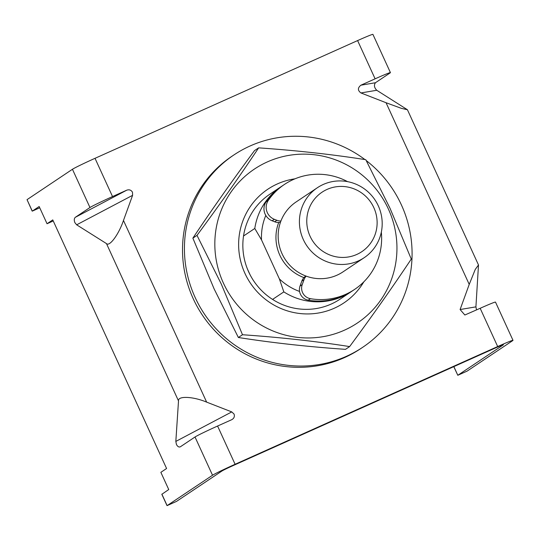 <?xml version="1.0" encoding="UTF-8"?>
<svg xmlns="http://www.w3.org/2000/svg" width="540" height="540" viewBox="0 0 540 540"><rect width="100%" height="100%" fill="white"/><g stroke="black" fill="none" stroke-linecap="round" stroke-linejoin="round"><path stroke-width="0.81" d="M243.533 235.994L254.792 228.467A63.133 61.614 -123.8 0 1 281.09 186.678A63.133 61.614 -123.8 0 1 281.664 186.3M303.966 277.614A42.093 41.074 -123.8 0 1 279.828 255.204A42.093 41.074 -123.8 0 1 278.721 222.48M351.864 291.249A63.133 61.614 -123.8 0 1 351.29 291.634A63.133 61.614 -123.8 0 1 283.831 291.89L272.572 299.416M283.831 291.89L279.382 278.91L261.522 239.909L254.792 228.467M261.522 239.909A56.822 55.451 -123.8 0 1 265.801 215.426M299.551 291.445A56.822 55.451 -123.8 0 1 279.382 278.91M381.335 232.106A63.133 61.614 -123.8 0 1 354.652 289.386L352.438 290.871A63.133 61.614 -123.8 0 1 343.602 295.758A63.133 61.614 -123.8 0 1 308.225 300.159A10.523 10.267 -123.8 0 1 300.017 286.079L301.826 281.097A10.523 10.267 -123.8 0 1 305.701 276.136L305.876 276.021M280.463 222.278A10.523 10.267 -123.8 0 1 274.664 221.771L272.133 220.786L274.347 219.308A12.629 12.326 -123.8 0 1 268.353 200.3A63.133 61.614 -123.8 0 1 284.452 184.43A63.133 61.614 -123.8 0 1 293.288 179.543A63.133 61.614 -123.8 0 1 347.578 181.643M354.652 289.386A63.133 61.614 -123.8 0 1 345.816 294.28A63.133 61.614 -123.8 0 1 310.439 298.681A10.523 10.267 -123.8 0 1 302.231 284.594L300.017 286.079M280.935 220.995A10.523 10.267 -123.8 0 1 276.878 220.286L274.664 221.771M272.133 220.786A12.629 12.326 -123.8 0 1 266.139 201.785A63.133 61.614 -123.8 0 1 282.238 185.915L284.452 184.43M274.347 219.308L276.878 220.286M301.826 281.097L304.04 279.619A10.523 10.267 -123.8 0 1 306.173 276.136M304.04 279.619L302.231 284.594M373.829 207.637A35.775 34.918 56.2 0 0 327.065 189.419A35.775 34.918 56.2 0 0 310.068 236.223A35.775 34.918 56.2 0 0 356.832 254.435A35.775 34.918 56.2 0 0 373.829 207.637M303.298 239.51A42.093 41.074 -123.8 0 1 317.405 187.711A42.093 41.074 -123.8 0 1 378.311 205.875A42.093 41.074 -123.8 0 1 364.203 257.681A42.093 41.074 -123.8 0 1 303.298 239.51M364.203 257.681L342.954 271.897A42.093 41.074 -123.8 0 1 282.042 253.726A42.093 41.074 -123.8 0 1 296.15 201.926L317.405 187.711M180.407 446.769C178.949 447.424 177.62 446.648 176.425 444.433L175.831 441.41L231.761 411.912L234.043 414.045C234.846 416.468 234.097 418.338 231.802 419.661L217.586 426.033A21.047 0.749 155.4 0 0 195.021 436.995L180.252 446.857M357.601 40.581L375.111 78.827A21.047 0.749 -24.6 0 1 390.427 72.617L372.917 34.371A21.047 0.749 -24.6 0 0 357.601 40.581L95.02 158.315L112.529 196.56L126.745 190.181C129.263 189.351 131.173 190.026 132.482 192.22L132.604 195.325L123.471 220.462L206.644 402.131C193.064 396.401 177.593 395.739 178.511 400.923L175.831 441.41M123.471 220.462C118.841 234.279 109.492 246.996 106.475 243.587L76.666 224.822L74.864 222.608C73.953 220.212 74.108 218.437 75.344 217.296L89.957 207.515A21.047 0.749 155.4 0 1 112.529 196.56M231.761 411.912L206.644 402.131M95.02 158.315A21.047 0.749 -24.6 0 0 72.448 169.27L27.034 199.651L32.17 211.1L39.737 207.785L32.265 211.14M176.425 501.444L167.002 505.595L161.831 494.303L168.737 489.544L160.859 472.331L166.583 468.504L52.765 219.908L47.041 223.736L39.164 206.523L32.285 211.12L27.034 199.651M167.09 505.629L212.531 475.24A21.047 0.749 155.4 0 1 235.103 464.279L497.684 346.545A21.047 0.749 155.4 0 1 513 340.335A21.047 0.749 155.4 0 1 512.615 340.686L467.134 371.095M513 340.335L495.49 302.09A21.047 0.749 -24.6 0 0 480.168 308.3L464.852 315.009L460.1 309.535L469.226 284.398L475.247 269.46L478.494 264.971L475.916 306.862L476.53 309.933M390.427 72.617A21.047 0.749 -24.6 0 1 390.049 72.968L375.435 82.742C373.788 85.145 374.227 87.656 376.758 90.275L360.936 92.948L386.053 102.728L469.226 284.398M360.936 92.948C357.608 90.457 357.595 87.878 360.896 85.199L375.435 82.742M375.111 78.827L360.896 85.199M247.421 268.988L250.074 274.772M161.865 494.14L167.117 505.615L176.492 501.41L221.906 471.035A10.523 0.378 155.4 0 1 233.192 465.554L495.774 347.821A10.523 0.378 155.4 0 1 503.435 344.716A10.523 0.378 155.4 0 1 503.24 344.891L457.826 375.266L467.208 371.068M376.758 90.275L407.423 109.735L401.51 108.392L386.053 102.728M53.244 220.954L47.041 223.736M453.776 366.653L457.805 375.287L453.863 366.613M233.908 154.94L231.998 156.215A115.749 112.961 56.2 0 0 224.626 339.991A115.749 112.961 56.2 0 0 360.7 348.638L362.61 347.362A115.749 112.961 -123.8 0 1 226.53 338.715A115.749 112.961 -123.8 0 1 233.908 154.94A115.749 112.961 -123.8 0 1 364.932 159.57M366.248 160.576A115.749 112.961 -123.8 0 1 369.981 163.593A115.749 112.961 -123.8 0 1 362.61 347.362M351.29 291.634L340.038 299.167A63.133 61.614 -123.8 0 1 248.677 271.91A63.133 61.614 -123.8 0 1 269.831 194.204L281.09 186.678M363.832 281.833A68.398 66.751 -123.8 0 1 302.67 313.774A68.398 66.751 -123.8 0 1 244.944 273.375A68.398 66.751 -123.8 0 1 294.941 178.828M223.378 283.041A92.597 90.369 -123.8 0 1 267.368 161.906A92.597 90.369 -123.8 0 1 388.402 209.054A92.597 90.369 -123.8 0 1 344.412 330.19A92.597 90.369 -123.8 0 1 223.378 283.041M390.056 208.359L365.776 159.698C332.174 154.413 296.46 150.464 258.64 147.859C240.158 175.608 219.611 204.782 196.999 235.373L221.279 284.033L242.494 334.739C280.125 337.331 315.839 341.28 349.63 346.586C372.134 316.143 392.681 286.969 411.271 259.065L390.056 208.359M349.63 346.586L345.506 349.346C307.874 346.754 272.16 342.806 238.37 337.5L214.09 288.839L192.875 238.133C211.356 210.384 231.903 181.21 254.516 150.613L258.64 147.859M242.494 334.739L238.37 337.5M196.999 235.373L192.875 238.133M308.225 300.159L310.439 298.681M266.139 201.785L268.353 200.3M75.344 217.296L126.745 190.181M106.475 243.587L178.511 400.923M72.448 169.27L89.957 207.515M195.021 436.995L212.531 475.24M217.586 426.033L235.103 464.279M480.168 308.3L497.684 346.545M132.604 195.325L76.666 224.822M460.1 309.535L475.916 306.862M407.423 109.735L478.494 264.971M457.805 375.287L467.174 371.081"/></g></svg>
